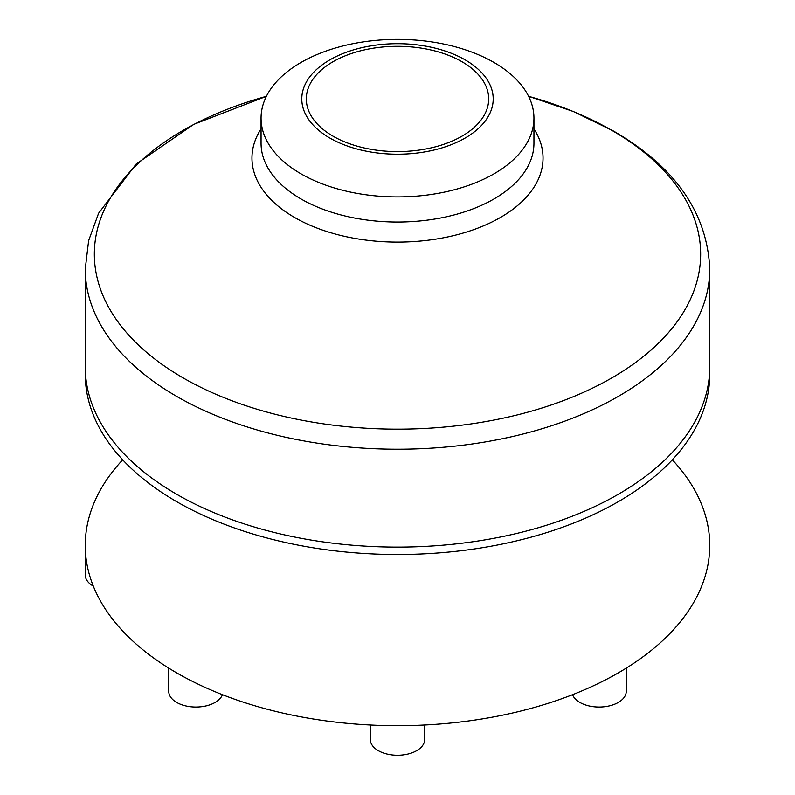 <?xml version="1.0" encoding="UTF-8"?>
<svg xmlns="http://www.w3.org/2000/svg" width="795" height="795" viewBox="0 0 795 795"><rect width="100%" height="100%" fill="white"/><g stroke="black" fill="none" stroke-linecap="round" stroke-linejoin="round"><path stroke-width="1.19" d="M465.174 59.873A95.708 55.262 180 0 1 422.274 152.322A95.708 55.262 180 0 1 305.051 84.638A95.708 55.262 180 0 1 465.174 59.873M493.973 62.447A136.442 78.775 180 0 1 533.942 118.147A136.442 78.775 180 0 1 397.5 196.912A136.442 78.775 180 0 1 261.058 118.147A136.442 78.775 180 0 1 345.288 45.365A136.442 78.775 180 0 1 493.973 62.447M461.974 61.722A91.187 52.649 180 0 1 488.687 98.948A91.187 52.649 180 0 1 397.5 151.587A91.187 52.649 180 0 1 306.314 98.948A91.187 52.649 180 0 1 362.609 50.304A91.187 52.649 180 0 1 461.974 61.722M672.302 459.818A312.246 180.276 180 0 1 709.746 545.42A312.246 180.276 180 0 1 618.291 672.888A312.246 180.276 180 0 1 397.5 725.686A312.246 180.276 180 0 1 176.709 672.888A312.246 180.276 180 0 1 85.254 545.42A312.246 180.276 180 0 1 122.698 459.818M709.687 370.52A312.246 180.276 180 0 1 397.5 554.493A312.246 180.276 180 0 1 85.313 370.52M709.746 366.823A312.246 180.276 180 0 1 397.5 547.099A312.246 180.276 180 0 1 85.254 366.823L85.254 268.939A312.246 180.276 180 0 0 397.5 449.215A312.246 180.276 180 0 0 709.746 268.939L709.746 366.823M222.441 694.691A27.149 15.671 180 0 1 215.107 702.452A27.149 15.671 180 0 1 176.709 702.452A27.149 15.671 180 0 1 168.759 691.362L168.759 668.128M93.313 586.124A27.149 15.671 180 0 1 85.254 574.974L85.254 545.42M626.241 668.128L626.241 691.362A27.149 15.671 180 0 1 618.291 702.452A27.149 15.671 180 0 1 591.44 706.407A27.149 15.671 180 0 1 572.559 694.691M424.649 725.01L424.649 739.579A27.149 15.671 180 0 1 416.699 750.659A27.149 15.671 180 0 1 397.5 755.25A27.149 15.671 180 0 1 370.351 739.579L370.351 725.01M709.746 268.939C707.242 212.772 675.194 166.821 613.611 131.105L573.463 111.538L528.596 96.314A303.153 175.029 180 0 1 611.862 130.37A303.153 175.029 180 0 1 586.392 391.031A303.153 175.029 180 0 1 140.636 347.097A303.153 175.029 180 0 1 266.404 96.314L193.642 124.408L136.203 164.008L98.61 213.229L88.642 240.597L85.254 268.939M533.942 128.83A145.535 84.022 180 0 1 397.5 242.087A145.535 84.022 180 0 1 261.058 128.83M533.942 118.147L533.942 143.259A136.442 78.775 180 0 1 397.5 222.034A136.442 78.775 180 0 1 261.058 143.259L261.058 118.147"/></g></svg>
